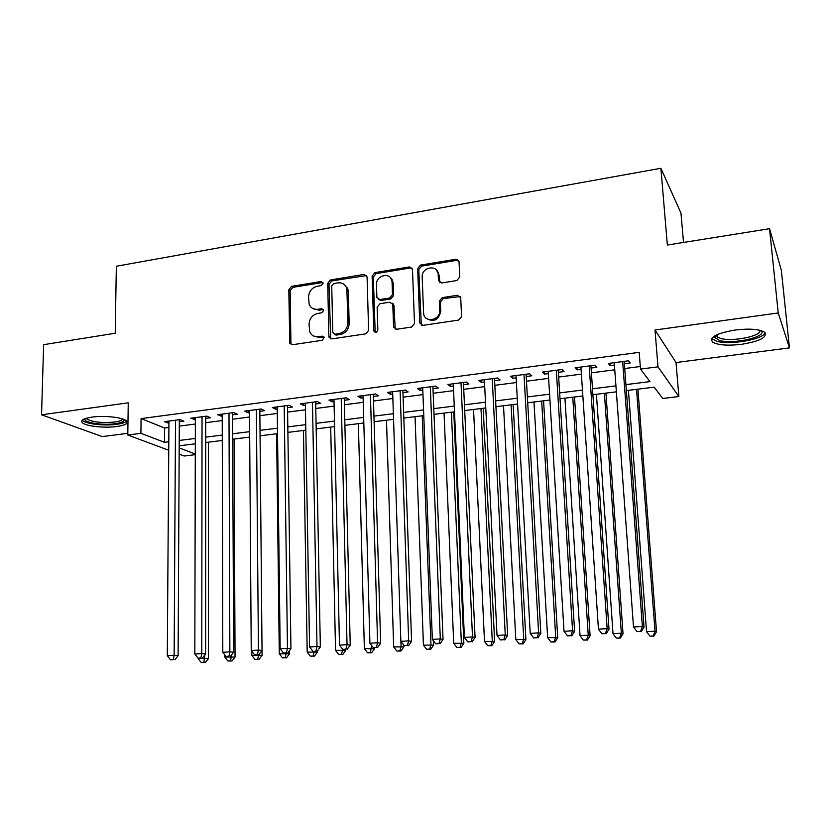 <?xml version="1.0" encoding="UTF-8"?>
<svg xmlns="http://www.w3.org/2000/svg" width="831" height="831" viewBox="0 0 831 831"><rect width="100%" height="100%" fill="white"/><g stroke="black" fill="none" stroke-linecap="round" stroke-linejoin="round"><path stroke-width="1.25" d="M323.124 283.226L321.109 281.512L291.525 286.394L288.804 289.739L289.811 343.307L292.408 344.74L322.314 340.295L324.152 337.303L322.231 336.14L318.335 336.721C314.211 337.106 311.334 335.423 309.693 331.683L309.049 324.215C309.485 318.429 312.425 314.835 317.878 313.412L321.753 312.809L323.685 310.441L321.67 308.685L317.795 309.298C313.609 309.714 310.721 308.01 309.132 304.198L308.55 296.989C308.987 291.255 311.916 287.671 317.338 286.217L321.192 285.584L323.124 283.226M322.958 282.467L292.855 287.339L290.144 290.673L290.923 343.037L291.494 344.709M324.017 336.991L319.634 337.573L318.335 336.721M323.488 309.589L319.083 310.212L317.795 309.298M735.175 330.011C716.374 333.324 708.885 337.376 712.707 342.175C718.088 345.166 727.696 345.883 741.532 344.314C760.386 341.136 767.989 337.064 764.333 332.068C758.9 329.076 749.188 328.39 735.175 330.011M91.898 417.12C83.412 418.45 80.264 420.33 82.446 422.771C85.936 426.251 104.623 428.245 116.776 426.521C125.388 425.233 128.608 423.332 126.416 420.829C123.071 417.401 104.176 415.323 91.898 417.12M456.863 280.535L459.761 277.024L459.065 261.765L455.897 259.251L420.517 265.099L417.661 268.569L419.748 322.927L422.854 325.378L458.65 320.07L461.579 316.746L460.717 297.851L457.528 295.275L442.196 297.654L439.298 301.134L439.692 310.43C440.43 320.652 423.924 323.321 423.592 313.09L422.179 277.076C421.379 266.876 438.114 264.102 438.186 274.49L438.436 280.442L441.573 282.976L456.863 280.535M769.537 228.702L781.317 270.158L789.45 347.888L778.232 312.965L769.537 228.702L667.355 245.031L660.894 168.288L116.34 266.252L115.218 333.241L43.628 344.678L41.55 414.804L128.244 402.817L127.787 435.008L140.906 433.325L141.083 418.595L639.205 352.344L640.504 369.078L657.986 366.835L678.875 396.532L662.743 398.475L654.184 387.163L626.356 390.591M778.232 312.965L655.015 330L657.986 366.835M367.073 276.879L364.103 274.407L330.468 279.964L327.715 283.34L328.868 336.337L329.014 337.189L331.787 338.892L365.796 333.844L368.621 330.406L367.073 276.879M374.926 272.62L409.413 266.928L412.477 269.421L414.503 323.56L411.625 327.05L396.616 329.273L393.582 327.05L392.793 304.385L389.781 302.183L379.975 303.71L377.149 307.148L377.845 329.938C376.775 332.701 375.425 333.023 373.794 330.915L372.122 276.048L374.926 272.62L376.111 273.617L410.535 267.946L409.413 266.928M41.55 414.804L102.327 436.597L127.808 433.315M179.319 421.795L183.911 421.203L180.119 419.603L164.351 421.67L168.922 423.156M205.735 418.346L210.409 417.744L206.722 416.123L190.715 418.222L195.358 419.707M232.576 414.846L237.313 414.233L233.75 412.571L217.483 414.711L222.22 416.196M259.843 411.293L264.663 410.659L261.204 408.977L244.678 411.137L248.199 412.81L249.497 412.633M287.547 407.668L292.439 407.034L289.105 405.31L272.319 407.512L275.715 409.216L277.222 409.018M315.697 404.001L320.662 403.347L317.463 401.591L300.396 403.835L303.679 405.57L305.393 405.341M344.304 400.262L349.352 399.607L346.278 397.81L328.931 400.085L332.088 401.861L334.02 401.602M373.379 396.47L378.51 395.795L375.57 393.977L357.943 396.283L360.955 398.091L363.126 397.81M402.931 392.606L408.156 391.931L405.362 390.061L387.433 392.419L390.31 394.258L392.71 393.946M432.982 388.69L438.29 387.994L435.641 386.093L417.411 388.482L420.154 390.362L422.792 390.019M463.532 384.701L468.933 383.995L466.43 382.052L447.899 384.483L450.485 386.405L453.383 386.02M494.611 380.64L500.096 379.923L497.759 377.949L478.895 380.421L481.336 382.374L484.494 381.959M526.21 376.516L531.798 375.789L529.617 373.773L510.431 376.287L512.717 378.282L516.134 377.835M558.359 372.319L564.041 371.582L562.026 369.515L542.518 372.08L544.627 374.116L548.325 373.628M591.07 368.05L596.855 367.292L595.017 365.193L575.156 367.801L577.098 369.878L581.077 369.359M141.083 418.595L164.6 427.996L168.89 427.446M179.299 426.106L195.347 424.028M205.735 422.678L222.23 420.548M232.597 419.208L249.529 417.017M259.885 415.687L277.274 413.433M287.609 412.103L305.465 409.787M315.78 408.457L334.124 406.089M344.408 404.759L363.251 402.318M373.503 400.999L392.866 398.496M403.087 397.176L422.969 394.6M433.169 393.281L453.581 390.643M463.75 389.334L484.722 386.623M494.85 385.314L516.394 382.53M526.48 381.221L548.616 378.365M558.661 377.066L581.399 374.127M591.402 372.828L614.763 369.805M624.715 368.528L640.296 366.513M624.351 363.708L630.241 362.939L628.579 360.789L608.365 363.438L610.141 365.557L614.41 365.006M683.529 242.444L680.963 213.089L660.894 168.288M392.242 281.48L392.18 279.517M655.015 330L676.019 362.534L789.45 347.888M676.019 362.534L678.875 396.532M195.285 454.682L184.191 456.011L179.153 454.142M625.909 384.618L649.977 381.606L640.504 369.078M140.906 433.325L164.486 442.31L168.797 441.77M179.216 440.461L195.316 438.456M205.735 437.148L222.261 435.08M232.659 433.782L249.643 431.663M260.02 430.365L277.461 428.183M287.817 426.885L305.725 424.651M316.06 423.353L334.457 421.057M344.772 419.769L363.666 417.401M373.95 416.123L393.364 413.693M403.617 412.405L423.55 409.922M433.782 408.634L454.256 406.079M464.456 404.801L485.491 402.173M495.65 400.906L517.256 398.205M527.373 396.938L549.582 394.164M559.647 392.907L582.458 390.051M592.493 388.794L615.927 385.864M168.735 450.257L127.787 435.008M179.184 447.909L195.285 454.038M616.363 391.827L592.898 394.725M582.863 395.961L560.021 398.787M549.935 400.033L527.706 402.775M517.578 404.022L495.941 406.691M485.771 407.948L464.716 410.545M454.515 411.812L434.011 414.337M423.768 415.604L403.814 418.066M393.551 419.333L374.116 421.733M363.822 423L344.907 425.337M334.581 426.615L316.164 428.889M305.818 430.167L287.89 432.38M277.523 433.657L260.072 435.808M249.684 437.096L232.68 439.194M222.272 440.472L205.724 442.518M195.306 443.806L179.195 445.79M164.6 427.996L164.486 442.31M168.215 423.249L168.226 421.172M194.454 419.821L194.464 417.723M221.119 416.341L221.119 414.233M248.199 412.81L248.189 410.68M275.715 409.216L275.695 407.076M303.679 405.57L303.637 403.409M332.088 401.861L332.036 399.68M360.955 398.091L360.903 395.899M390.31 394.258L390.238 392.045M420.154 390.362L420.06 388.139M450.485 386.405L450.392 384.161M481.336 382.374L481.232 380.12M512.717 378.282L512.592 376.007M544.627 374.116L544.492 371.821M577.098 369.878L576.943 367.562M610.141 365.557L609.964 363.23M312.674 308.457L319.083 310.212M313.422 335.953L319.634 337.573M366.679 275.528L331.735 280.93L328.983 284.306L330.707 338.83M333.678 283.537L331.735 285.906L332.784 332.473L334.831 334.259L338.986 333.636C344.533 332.223 347.514 328.588 347.929 322.719L346.859 288.773C345.426 284.399 342.403 282.426 337.781 282.862L333.678 283.537M334.301 334.259L336.098 335.122L334.831 334.259M344.647 284.888L348.085 289.728L348.355 291.723L349.165 323.612C348.76 329.46 345.779 333.096 340.243 334.498L336.098 335.122M412.124 268.153L410.535 267.946M392.367 303.273L393.936 305.32L395.224 329.128M376.111 273.617L373.306 277.035L375.186 332.338M392.066 282.104L391.993 281.262C391.027 271.695 375.757 275.061 376.464 284.628L376.89 297.456L379.85 299.534L389.646 297.997L392.481 294.538L392.066 282.104L393.208 283.08L390.238 277.481M378.458 299.399L381.024 300.479L379.85 299.534M393.208 283.08L393.624 295.504L390.799 298.942L381.024 300.479M436.545 270.127L439.246 275.508L439.859 282.727M426.677 318.595C433.927 322.449 438.623 320.039 440.752 311.365L439.692 310.358M460.332 296.532L443.255 298.62L440.368 302.1L440.752 311.303M439.298 301.134L440.368 302.1L439.298 301.165M458.754 260.602L456.915 260.311L421.608 266.128L418.762 269.587L421.327 325.191M198.173 658.152L208.436 658.609L208.436 442.185M203.896 662.421L201.258 662.577L205.361 662.556L203.896 662.421L204.79 655.067M201.258 662.577L198.173 658.651M208.436 658.609L205.361 662.556M175.507 420.216L174.136 655.285L167.301 655.711L168.942 421.078M179.33 419.707L178.114 655.669L174.136 655.285L173.264 659.637L170.521 659.804L173.264 659.637M174.853 659.783L178.114 655.669M167.301 655.711L170.521 659.804M124.089 419.489C124.619 421.369 121.648 422.782 115.177 423.717C103.075 425.493 84.357 422.813 84.804 419.26L84.949 418.679M86.362 418.222L86.933 419.011C92.615 422.138 101.787 423.156 114.429 422.055C119.28 421.379 122.043 420.351 122.708 418.969M82.279 420.164L82.643 420.548C86.102 424.039 104.664 426.033 116.724 424.309C121.991 423.592 125.304 422.501 126.665 421.068M761.113 330.624C768.28 336.607 733.306 344.668 719.49 340.461L714.712 337.396L715.117 335.641M716.26 335.049L717.413 337.043L720.706 338.435C732.433 342.008 762.339 335.911 759.866 330.281M711.637 338.601L716.769 341.302C729.898 345.218 762.962 339.526 765.154 332.784M224.786 654.818L224.786 657.051L235.048 657.02L234.051 439.028M230.571 660.853L227.881 661.009L231.994 660.988L230.571 660.853L231.496 654.994M227.881 661.009L224.786 657.051M235.048 657.02L231.994 660.988M251.793 651.234L251.824 655.43L262.077 655.389L259.823 409.153M257.662 659.253L254.94 659.409L259.043 659.399L257.662 659.253L258.649 654.735M254.94 659.409L251.824 655.43M262.077 655.389L259.043 659.399M276.619 433.772L279.289 653.779L289.531 653.748L289.489 650.694M285.189 657.633L282.415 657.788L286.518 657.778L285.189 657.633L286.217 653.073M282.415 657.788L279.289 653.779M289.531 653.748L286.518 657.778M303.45 430.458L307.19 652.096L317.421 652.075L317.4 650.933M313.162 655.981L310.337 656.147L314.44 656.137L313.162 655.981L314.232 651.39L317.203 651.213L314.232 651.39M310.337 656.147L307.19 652.096M317.421 652.075L314.44 656.137M202.037 416.736L201.777 653.582L194.828 654.018L195.368 417.609M205.735 416.248L205.631 653.987L201.777 653.582L200.842 657.975L198.069 658.142L200.842 657.975M202.39 658.121L205.631 653.987M194.828 654.018L198.069 658.142M228.992 413.194L229.865 651.857L222.801 652.293L222.209 414.087M232.566 412.727L233.604 652.262L229.865 651.857L228.889 656.282L226.063 656.448L228.889 656.282M230.384 656.438L233.604 652.262M222.801 652.293L226.063 656.448M256.374 409.61L258.431 650.102L251.242 650.538L249.487 410.514M257.402 654.568L258.431 650.102L262.035 650.517L258.846 654.724L254.525 654.735L258.846 654.724M251.242 650.538L254.525 654.735M284.192 405.954L287.474 648.315L280.161 648.762L277.201 406.878M287.516 405.518L290.943 648.751L287.474 648.315L286.383 652.813L283.464 652.989L286.383 652.813M287.775 652.979L290.943 648.751M280.161 648.762L283.464 652.989M330.696 427.092L335.547 650.393L345.769 650.372L345.748 649.489M341.572 654.309L338.716 654.475L342.808 654.464L341.572 654.309L342.694 649.26M338.716 654.475L335.547 650.393M345.769 650.372L342.808 654.464M312.466 402.246L317.006 646.497L309.579 646.954L305.351 403.18M315.655 401.83L320.34 646.944L317.006 646.497L315.863 651.037M317.203 651.213L320.34 646.944M309.579 646.954L312.892 651.213M358.369 423.675L364.373 648.658L374.573 648.647L374.552 647.754M370.46 652.605L367.551 652.782L371.634 652.761L370.46 652.605L371.571 645.386M367.551 652.782L364.373 648.658M374.573 648.647L371.634 652.761M341.198 398.485L347.036 644.638L339.484 645.105L333.979 399.431M347.597 289.344L347.4 287.89L346.631 288.004M344.242 398.08L350.235 645.105L347.036 644.638L345.841 649.229L342.819 649.416L345.841 649.229M347.119 649.406L350.235 645.105M339.484 645.105L342.819 649.416M386.488 420.206L393.665 646.902L403.845 646.892L403.793 645.147M399.815 650.87L396.854 651.047L400.937 651.037L399.815 650.87L401.061 646.456L400.895 641.376M396.854 651.047L393.665 646.902M403.845 646.892L400.937 651.037M370.418 394.652L377.596 642.758L369.909 643.236L363.064 395.608M373.306 394.268L380.65 643.246L377.596 642.758L376.329 647.391L373.254 647.578L376.329 647.391M377.554 647.578L380.65 643.246M369.909 643.236L373.254 647.578M415.043 416.684L423.436 645.105L433.605 645.105L433.439 640.815M429.658 649.115L426.656 649.291L430.728 649.291L429.658 649.115L430.957 644.659L422.252 415.791M426.656 649.291L423.436 645.105M433.605 645.105L430.728 649.291M400.106 390.757L408.675 640.846L400.854 641.324L392.637 391.733M393.271 303.897L393.188 304.707M402.858 390.393L411.574 641.345L408.675 640.846L407.356 645.521L404.23 645.708L407.356 645.521M408.52 645.708L411.574 641.345M400.854 641.324L404.23 645.708M444.055 413.1L453.716 643.287L463.864 643.287L453.757 411.906M460 647.328L456.946 647.505L461.008 647.505L460 647.328L461.361 642.83L451.389 412.197M456.946 647.505L453.716 643.287M463.864 643.287L461.008 647.505M438.415 272.36L438.778 275.061M430.302 386.789L440.305 638.904L432.349 639.392L422.709 387.786M432.889 386.457L443.048 639.413L440.305 638.904L438.924 643.62L435.735 643.807L438.924 643.62M440.025 643.817L443.048 639.413M432.349 639.392L435.735 643.807M473.545 409.454L484.504 641.439L494.622 641.449L483.206 408.27M490.861 645.51L487.745 645.697L491.796 645.687L490.861 645.51L492.274 640.971L480.993 408.54M487.745 645.697L484.504 641.439M494.622 641.449L491.796 645.687M461.008 382.769L472.496 636.92L464.394 637.419L453.279 383.777M456.998 259.282L457.175 260.269M463.428 382.447L475.072 637.45L472.496 636.92L471.042 641.677L467.801 641.875L471.042 641.677M472.081 641.885L475.072 637.45M464.394 637.419L467.801 641.875M503.513 405.757L515.812 639.548L525.909 639.569L513.143 404.572M522.232 643.661L519.074 643.848L523.115 643.848L522.232 643.661L523.717 639.081L511.075 404.822M519.074 643.848L515.812 639.548M525.909 639.569L523.115 643.848M492.232 378.676L505.258 634.905L497.011 635.414L484.38 379.705M494.487 378.375L507.658 635.445L505.258 634.905L503.742 639.714L500.439 639.912L503.742 639.714M504.708 639.922L507.658 635.445M497.011 635.414L500.439 639.912M533.969 401.996L547.65 637.637L557.726 637.668L543.567 400.812M554.152 641.781L550.932 641.968L554.963 641.968L554.152 641.781L555.7 637.148L541.667 401.051M550.932 641.968L547.65 637.637M557.726 637.668L554.963 641.968M523.997 374.501L538.613 632.848L530.22 633.367L516.009 375.55M526.085 374.23L540.836 633.409L538.613 632.848L537.023 637.709L533.668 637.907L537.023 637.709M537.917 637.917L540.836 633.409M530.22 633.367L533.668 637.907M564.935 398.174L580.048 635.684L588.234 635.196L590.093 635.725L574.491 397M586.624 639.87L583.352 640.057L587.372 640.067L586.624 639.87L588.234 635.196L572.756 397.208M583.352 640.057L580.048 635.684M590.093 635.725L587.372 640.067M556.313 370.262L572.569 630.76L564.02 631.28L548.19 371.332M558.214 370.013L574.616 631.331L572.569 630.76L570.907 635.663L567.49 635.871L570.907 635.663M571.728 635.881L574.616 631.331M564.02 631.28L567.49 635.871M596.419 394.289L613.008 633.71L621.339 633.201L623.021 633.752L605.934 393.115M619.656 637.917L616.322 638.115L620.331 638.125L619.656 637.917L621.339 633.201L604.376 393.312M616.322 638.115L613.008 633.71M623.021 633.752L620.331 638.125M589.2 365.952L607.149 628.631L598.445 629.16L580.921 367.042M590.914 365.733L608.998 629.223L607.149 628.631L605.415 633.586L601.935 633.793L605.415 633.586M606.152 633.804L608.998 629.223M598.445 629.16L601.935 633.793M628.433 390.341L646.549 631.685L655.025 631.176L656.521 631.737L637.907 389.168M653.27 635.933L649.884 636.141L653.872 636.151L653.27 635.933L655.025 631.176L636.525 389.344M649.884 636.141L646.549 631.685M656.521 631.737L653.872 636.151M622.658 361.568L642.373 626.46L633.502 627.01L614.244 362.669M624.174 361.371L644.025 627.073L642.373 626.46L640.556 631.467L637.013 631.674L640.556 631.467M641.22 631.695L644.025 627.073M633.502 627.01L637.013 631.674M322.386 282.478L321.109 281.512M323.519 336.991L322.231 336.14M322.947 309.599L321.67 308.685M290.923 343.037L289.572 342.206M290.144 290.673L288.804 289.739M292.855 287.339L291.525 286.394M330.146 337.199L328.868 336.337M328.983 284.306L327.715 283.34M331.735 280.93L330.468 279.964M365.308 275.404L364.103 274.407M340.243 334.498L338.986 333.636M349.165 323.612L347.929 322.719M348.355 291.723L347.119 290.767M394.704 327.58L393.551 326.687M393.967 305.652L392.814 304.717M374.947 331.434L373.753 330.551M373.306 277.035L372.122 276.048M390.799 298.942L389.646 297.997M393.624 295.504L392.481 294.538M439.495 281.439L438.436 280.442M439.246 275.508L438.186 274.49M443.255 298.62L442.196 297.654M458.556 296.252L457.528 295.275M420.839 323.685L419.738 322.781M418.762 269.587L417.661 268.569M421.608 266.128L420.517 265.099M456.915 260.311L455.897 259.251M291.151 344.138L289.811 343.307M330.281 338.04L329.014 337.189M348.085 289.728L346.859 288.773M394.746 327.933L393.582 327.05M393.936 305.32L392.793 304.385M374.989 331.787L373.794 330.915M393.136 282.249L391.993 281.262M440.752 311.365L439.692 310.43M420.85 323.83L419.748 322.927M85.738 418.409L84.804 419.26M86.954 418.066L86.933 419.011M716.291 335.579L714.712 337.396M717.195 334.613L717.413 337.043"/></g></svg>
